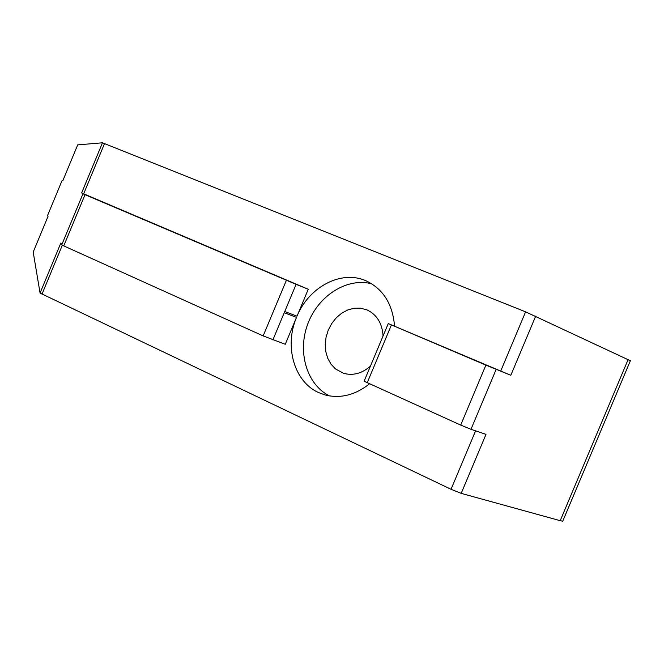 <?xml version="1.0" encoding="UTF-8"?>
<svg xmlns="http://www.w3.org/2000/svg" width="664" height="664" viewBox="0 0 664 664"><rect width="100%" height="100%" fill="white"/><g stroke="black" fill="none" stroke-linecap="round" stroke-linejoin="round"><path stroke-width="1" d="M370.412 366.179C361.897 373.525 352.924 375.89 343.504 373.276L335.494 368.935L331.079 364.237L327.8 358.411L325.825 351.754L325.236 344.591L326.057 337.271L328.248 330.141L331.693 323.551L336.241 317.815L341.669 313.209L347.712 309.972L354.086 308.262L360.469 308.171L366.96 309.88C376.837 314.57 382.207 323.268 383.07 335.976M369.441 383.892C355.14 395.13 340.325 398.807 324.986 394.922L318.637 392.582C294.177 381.85 284.117 346.384 296.501 317.384L284.267 312.752L284.781 311.532L297.007 316.18C308.943 286.989 340.997 269.891 365.507 280.59L366.345 280.947C383.261 289.122 392.665 304.17 394.557 326.082M371.757 283.802C347.089 277.27 318.338 295.58 307.872 323.725C297.14 351.762 306.627 384.531 329.477 395.918M62.914 180.492L62.209 180.21L62.856 180.633L77.696 144.876L102.48 142.793L525.597 311.848L630.36 360.743M47.584 215.443L48.024 216.364L33.2 252.071L40.064 293.056L451.039 489.285L461.198 493.369L560.208 520.684L562.74 521.198L562.997 520.593M535.699 316.13L510.832 375.276L485.89 365.117L460.7 425.084L470.992 429.301L485.998 434.356L461.198 493.369M104.547 143.565L83.672 193.813L308.262 289.263L297.007 316.18M296.501 317.384L285.263 344.284L263.151 335.909L63.752 245.896L85.025 194.693L296.102 284.341L272.887 339.902M485.89 365.117L388.266 323.559L500.714 371.06L525.597 311.848M40.064 293.056L60.847 243.024L61.744 244.883L63.752 245.896M61.744 244.883L82.967 193.788L81.655 192.933L102.48 142.793M388.257 323.584L364.113 381.219L460.7 425.084M510.832 375.276L500.714 371.06M308.262 289.263L296.102 284.341M83.672 193.813L81.655 192.933M82.967 193.788L85.025 194.693M628.177 359.415L560.208 520.684M496.157 369.392L470.992 429.301M62.316 245.223L41.99 294.16M451.039 489.285L475.598 430.845M62.209 180.21L47.584 215.451M391.42 324.953L367.159 382.862M286.383 280.299L263.151 335.909M562.74 521.198L630.451 360.544"/></g></svg>
